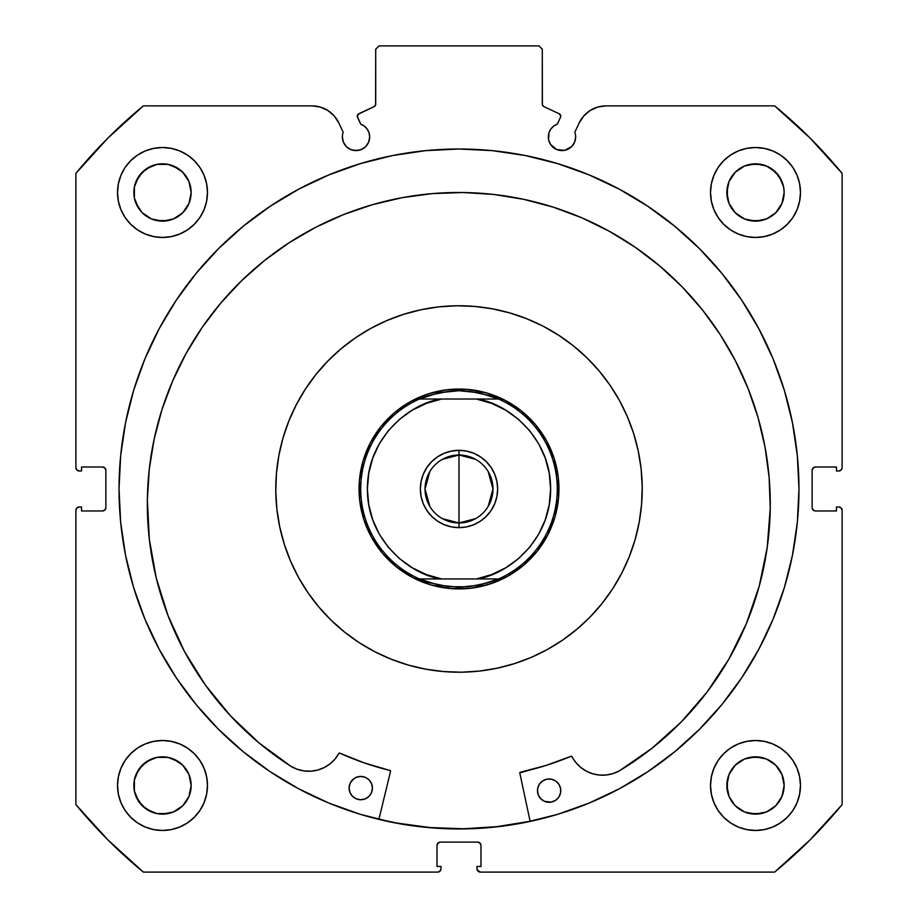 <?xml version="1.0" encoding="UTF-8"?>
<svg xmlns="http://www.w3.org/2000/svg" width="918" height="918" viewBox="0 0 918 918"><rect width="100%" height="100%" fill="white"/><g stroke="black" fill="none" stroke-linecap="round" stroke-linejoin="round"><path stroke-width="1.38" d="M560.737 116.161A2.662 2.662 0 0 1 560.485 117.297L557.306 124.114L553.657 126.11L550.789 129.105L548.953 132.835L548.585 139.605L550.628 144.528L556.756 149.565L564.65 150.345L571.639 146.605L574.599 142.175L575.643 136.943A13.655 13.655 0 0 1 561.977 150.598A13.655 13.655 0 0 1 557.306 124.114L560.485 117.297A2.662 2.662 0 0 0 560.737 116.161L559.2 113.752A2.662 2.662 0 0 1 560.737 116.161M574.599 142.175L575.643 136.943A13.655 13.655 0 0 0 574.817 132.272A13.655 13.655 0 0 1 575.643 136.943A13.655 13.655 0 0 0 574.817 132.272L579.12 123.046L583.722 116.001L590.102 110.527L597.756 107.05L606.087 105.868L774.631 105.868L809.997 137.987L842.116 173.353L842.116 467.664L841.14 470.016L838.788 470.991L836.459 470.991L836.459 466.998L815.471 466.998L813.107 467.973L812.132 470.326L812.132 507.643L813.107 509.995L815.471 510.97L836.459 510.97L836.459 506.977L838.788 506.977L841.14 507.952L842.116 510.305L842.116 804.616L809.997 839.981L774.631 872.1L480.321 872.1L477.245 870.046L476.993 866.431L480.986 866.431L480.986 845.444L480.011 843.091L477.658 842.116L440.342 842.116L437.989 843.091L437.014 845.444L437.014 866.431L441.007 866.431L441.007 868.772L440.032 871.125L437.679 872.1L143.369 872.1L108.003 839.981L75.884 804.616L75.884 510.305L76.86 507.952L79.212 506.977L81.541 506.977L81.541 510.97L102.529 510.97L104.893 509.995L105.868 507.643L105.868 470.326L104.893 467.973L102.529 466.998L81.541 466.998L81.541 470.991L79.212 470.991L76.86 470.016L75.884 467.664L75.884 173.353L108.003 137.987L143.369 105.868L311.913 105.868L320.244 107.05L327.898 110.527L334.278 116.001L338.88 123.046L343.183 132.272A13.655 13.655 0 0 0 342.357 136.943L343.401 142.175L346.361 146.605L350.791 149.565L356.023 150.598L361.244 149.565L365.674 146.605L368.634 142.175L369.679 136.943A13.655 13.655 0 0 1 356.023 150.598A13.655 13.655 0 0 1 343.183 132.272L338.88 123.046A29.755 29.755 0 0 0 311.913 105.868L143.369 105.868A496.386 496.386 0 0 0 75.884 173.353L75.884 467.664A3.328 3.328 0 0 0 79.212 470.991L81.541 470.991L81.541 466.998L102.529 466.998A3.328 3.328 0 0 1 105.868 470.326L105.868 507.643A3.328 3.328 0 0 1 102.529 510.97L81.541 510.97L81.541 506.977L79.212 506.977A3.328 3.328 0 0 0 75.884 510.305L76.86 507.952M357.423 115.255L357.515 117.297L360.694 124.114A13.655 13.655 0 0 1 369.679 136.943L369.047 132.835L367.211 129.105L364.343 126.11L360.694 124.114L357.274 116.288L358.8 113.752L374.177 106.58L375.611 104.916L375.714 49.228L379.042 45.9L538.958 45.9L542.286 49.228L542.389 104.916L543.823 106.58L559.2 113.752L543.823 106.58A2.662 2.662 0 0 1 542.286 104.17L542.286 49.228L538.958 45.9L379.042 45.9L375.714 49.228L375.714 104.17A2.662 2.662 0 0 1 374.177 106.58L374.808 106.167M119.03 488.984A339.97 339.97 0 0 1 459 149.003A339.97 339.97 0 0 1 798.97 488.984L797.34 455.661L792.441 422.659L784.339 390.299L773.094 358.881L758.83 328.724L741.675 300.106L721.8 273.3L699.401 248.583L674.673 226.184L647.879 206.309L619.26 189.154L589.104 174.89L557.685 163.645L525.326 155.544L492.323 150.644L459 149.003L425.677 150.644L392.674 155.544L360.315 163.645L328.896 174.89L298.74 189.154L270.122 206.309L243.327 226.184L218.599 248.583L196.2 273.3L176.325 300.106L159.17 328.724L144.906 358.881L133.661 390.299L125.559 422.659L120.66 455.661L119.03 488.984L120.66 522.308L125.559 555.31L133.661 587.669L144.906 619.088L159.17 649.244L176.325 677.863L196.2 704.657L218.599 729.385L243.327 751.785L270.122 771.659L298.74 788.814L328.896 803.078L360.315 814.323L392.674 822.425L425.677 827.325L459 828.954L492.323 827.325L525.326 822.425L557.685 814.323L589.104 803.078L619.26 788.814L647.879 771.659L674.673 751.785L699.401 729.385L721.8 704.657L741.675 677.863L758.83 649.244L773.094 619.088L784.339 587.669L792.441 555.31L797.34 522.308L798.97 488.984A339.97 339.97 0 0 1 459 828.954A339.97 339.97 0 0 1 119.03 488.984M798.97 488.789A339.97 339.97 0 0 0 797.363 455.936M797.306 455.385A339.97 339.97 0 0 0 721.858 273.369M721.743 273.243A339.97 339.97 0 0 0 196.257 273.243M196.142 273.369A339.97 339.97 0 0 0 120.694 455.385M120.637 455.936A339.97 339.97 0 0 0 119.03 488.789M800.473 785.487A44.971 44.971 0 0 1 755.503 830.457A44.971 44.971 0 0 1 710.521 785.487L711.393 794.254L713.952 802.688L718.105 810.468L723.694 817.284L730.51 822.872L738.29 827.038L746.724 829.597L755.503 830.457L764.269 829.597L772.715 827.038L780.484 822.872L787.3 817.284L792.9 810.468L797.053 802.688L799.612 794.254L800.473 785.487L799.612 776.708L797.053 768.274L792.9 760.494L787.3 753.678L780.484 748.09L772.715 743.936L764.269 741.377L755.503 740.505L746.724 741.377L738.29 743.936L730.51 748.09L723.694 753.678L718.105 760.494L713.952 768.274L711.393 776.708L710.521 785.487A44.971 44.971 0 0 1 755.503 740.505A44.971 44.971 0 0 1 800.473 785.487M207.479 785.487A44.971 44.971 0 0 1 162.497 830.457A44.971 44.971 0 0 1 117.527 785.487L118.388 794.254L120.947 802.688L125.1 810.468L130.7 817.284L137.516 822.872L145.285 827.038L153.731 829.597L162.497 830.457L171.276 829.597L179.71 827.038L187.49 822.872L194.306 817.284L199.894 810.468L204.048 802.688L206.607 794.254L207.479 785.487L206.607 776.708L204.048 768.274L199.894 760.494L194.306 753.678L187.49 748.09L179.71 743.936L171.276 741.377L162.497 740.505L153.731 741.377L145.285 743.936L137.516 748.09L130.7 753.678L125.1 760.494L120.947 768.274L118.388 776.708L117.527 785.487A44.971 44.971 0 0 1 162.497 740.505A44.971 44.971 0 0 1 207.479 785.487M800.473 192.482A44.971 44.971 0 0 1 755.503 237.464A44.971 44.971 0 0 1 710.521 192.482L711.393 201.26L713.952 209.694L718.105 217.474L723.694 224.29L730.51 229.879L738.29 234.033L746.724 236.592L755.503 237.464L764.269 236.592L772.715 234.033L780.484 229.879L787.3 224.29L792.9 217.474L797.053 209.694L799.612 201.26L800.473 192.482L799.612 183.715L797.053 175.269L792.9 167.501L787.3 160.684L780.484 155.085L772.715 150.931L764.269 148.372L755.503 147.511L746.724 148.372L738.29 150.931L730.51 155.085L723.694 160.684L718.105 167.501L713.952 175.269L711.393 183.715L710.521 192.482A44.971 44.971 0 0 1 755.503 147.511A44.971 44.971 0 0 1 800.473 192.482M207.479 192.482A44.971 44.971 0 0 1 162.497 237.464A44.971 44.971 0 0 1 117.527 192.482L118.388 201.26L120.947 209.694L125.1 217.474L130.7 224.29L137.516 229.879L145.285 234.033L153.731 236.592L162.497 237.464L171.276 236.592L179.71 234.033L187.49 229.879L194.306 224.29L199.894 217.474L204.048 209.694L206.607 201.26L207.479 192.482L206.607 183.715L204.048 175.269L199.894 167.501L194.306 160.684L187.49 155.085L179.71 150.931L171.276 148.372L162.497 147.511L153.731 148.372L145.285 150.931L137.516 155.085L130.7 160.684L125.1 167.501L120.947 175.269L118.388 183.715L117.527 192.482A44.971 44.971 0 0 1 162.497 147.511A44.971 44.971 0 0 1 207.479 192.482L206.607 201.26M190.6 198.07L191.151 192.482A28.653 28.653 0 0 1 162.497 221.135A28.653 28.653 0 0 1 133.856 192.482A28.653 28.653 0 0 1 162.497 163.829A28.653 28.653 0 0 1 191.151 192.482L188.97 203.452L182.762 212.746L173.468 218.954L162.497 221.135L151.539 218.954L142.244 212.746L138.675 208.397L134.395 198.07L134.395 186.893L138.675 176.566L146.582 168.66L156.909 164.379L168.086 164.379L178.413 168.66L182.762 172.228L188.97 181.523L191.151 192.482L190.6 186.893M783.605 198.07L784.144 192.482A28.653 28.653 0 0 1 755.503 221.135A28.653 28.653 0 0 1 726.849 192.482A28.653 28.653 0 0 1 755.503 163.829A28.653 28.653 0 0 1 784.144 192.482L781.964 203.452L775.756 212.746L766.461 218.954L755.503 221.135L744.532 218.954L735.238 212.746L729.03 203.452L726.849 192.482L729.03 181.523L735.238 172.228L744.532 166.009L755.503 163.829L766.461 166.009L771.418 168.66L779.325 176.566L783.605 186.893L784.144 192.482L783.605 186.893M190.6 791.075L191.151 785.487A28.653 28.653 0 0 1 162.497 814.128A28.653 28.653 0 0 1 133.856 785.487A28.653 28.653 0 0 1 162.497 756.834A28.653 28.653 0 0 1 191.151 785.487L188.97 796.445L182.762 805.74L173.468 811.948L162.497 814.128L156.909 813.577L146.582 809.309L138.675 801.403L134.395 791.075L134.395 779.898L138.675 769.559L146.582 761.665L156.909 757.384L168.086 757.384L178.413 761.665L182.762 765.222L188.97 774.517L191.151 785.487L190.6 779.898M783.605 791.075L784.144 785.487A28.653 28.653 0 0 1 755.503 814.128A28.653 28.653 0 0 1 726.849 785.487A28.653 28.653 0 0 1 755.503 756.834A28.653 28.653 0 0 1 784.144 785.487L781.964 796.445L775.756 805.74L766.461 811.948L755.503 814.128L744.532 811.948L735.238 805.74L729.03 796.445L726.849 785.487L729.03 774.517L735.238 765.222L744.532 759.014L755.503 756.834L766.461 759.014L775.756 765.222L781.964 774.517L784.144 785.487L783.605 779.898M554.392 148.303L558.064 150.024A353.132 353.132 0 0 1 558.201 150.07L564.65 150.345M571.639 146.605L573.337 144.528M574.817 132.272L579.12 123.046A29.755 29.755 0 0 1 606.087 105.868L774.631 105.868L809.997 137.987M774.631 105.868A496.386 496.386 0 0 1 842.116 173.353L842.116 467.664L841.14 470.016M812.384 469.052L812.132 470.326A3.328 3.328 0 0 1 815.471 466.998L836.459 466.998L836.459 470.991L838.788 470.991A3.328 3.328 0 0 0 842.116 467.664M814.186 510.718L815.471 510.97A3.328 3.328 0 0 1 812.132 507.643L812.132 470.326M841.14 507.952L842.116 510.305L842.116 804.616A496.386 496.386 0 0 1 774.631 872.1L480.321 872.1A3.328 3.328 0 0 1 476.993 868.772L476.993 866.431L480.986 866.431L480.986 845.444L480.011 843.091M478.932 842.368L477.658 842.116A3.328 3.328 0 0 1 480.986 845.444M437.989 843.091L437.014 845.444A3.328 3.328 0 0 1 440.342 842.116L477.658 842.116M437.014 845.444L437.014 866.431L441.007 866.431L441.007 868.772A3.328 3.328 0 0 1 437.679 872.1L143.369 872.1L108.003 839.981M105.616 508.916L105.868 507.643M103.814 467.251L102.529 466.998M76.86 470.016L76.137 468.937M353.35 150.345L359.787 150.07A353.132 353.132 0 0 1 359.913 150.036L363.608 148.303M369.415 139.605L369.679 136.943M357.963 114.36L374.177 106.58M375.301 105.604L375.714 104.17M543.192 106.167L543.823 106.58M171.276 741.377L162.497 740.505M187.49 229.879L194.306 224.29L199.894 217.474M713.952 209.694L718.105 217.474L723.694 224.29L730.51 229.879M790.26 814.014L792.9 810.468M755.503 740.505L746.724 741.377M75.884 510.305L75.884 804.616A496.386 496.386 0 0 0 143.369 872.1M206.607 183.715L206.298 182.269M199.894 167.501L199.057 166.284M194.639 161.029L193.778 160.168M137.516 155.085L136.002 156.152M122.163 212.379L125.1 217.463M724.222 160.168L723.361 161.029M718.943 166.284L717.302 168.74M793.691 216.235L797.053 209.694M206.607 776.708L206.389 775.676M125.1 760.494L120.947 768.274M179.71 827.038L181.489 826.257M711.393 776.708L710.521 785.487M188.97 181.523L182.762 172.228L173.468 166.009M168.086 164.379L156.909 164.379M151.539 166.009L142.244 172.228L136.036 181.523M134.395 186.893L134.395 198.07M136.036 203.452L142.244 212.746L151.539 218.954M156.909 220.584L168.086 220.584M173.468 218.954L182.762 212.746L188.97 203.452M780.484 155.085L781.998 156.152M781.964 181.523L775.756 172.228L766.461 166.009M761.091 164.379L749.914 164.379M744.532 166.009L735.238 172.228L729.03 181.523M727.4 186.893L727.4 198.07M729.03 203.452L735.238 212.746L744.532 218.954M749.914 220.584L761.091 220.584M766.461 218.954L775.756 212.746L781.964 203.452M188.97 774.517L182.762 765.222L173.468 759.014M168.086 757.384L156.909 757.384M151.539 759.014L142.244 765.222L136.036 774.517M134.395 779.898L134.395 791.075M136.036 796.445L142.244 805.74L151.539 811.948M156.909 813.577L168.086 813.577M173.468 811.948L182.762 805.74L188.97 796.445M781.964 774.517L775.756 765.222L766.461 759.014M761.091 757.384L749.914 757.384M744.532 759.014L735.238 765.222L729.03 774.517M727.4 779.898L727.4 791.075M729.03 796.445L735.238 805.74L744.532 811.948M749.914 813.577L761.091 813.577M766.461 811.948L775.756 805.74L781.964 796.445M842.116 510.305A3.328 3.328 0 0 0 838.788 506.977L836.459 506.977L836.459 510.97L815.471 510.97M119.03 489.179A339.97 339.97 0 0 0 120.637 522.021M120.694 522.594A339.97 339.97 0 0 0 243.201 751.681M243.454 751.888A339.97 339.97 0 0 0 458.874 828.954M459.126 828.954A339.97 339.97 0 0 0 674.546 751.888M674.799 751.681A339.97 339.97 0 0 0 797.306 522.594M797.363 522.021A339.97 339.97 0 0 0 798.97 489.179M793.301 427.134L792.441 422.659M125.559 422.659L120.66 455.661M196.2 704.657L199.401 708.501M792.441 555.31L797.34 522.308M357.515 117.297A2.662 2.662 0 0 1 358.8 113.752M406.708 403.805L410.323 401.694M415.315 399.089L419.124 397.345M424.334 395.245L428.316 393.868M433.686 392.296L437.656 391.343M443.291 390.288L447.536 389.702M453.033 389.221L457.175 389.06M456.957 389.06L457.531 389.048M462.844 389.117L467.296 389.381M472.621 389.966L476.499 390.586M482.26 391.779L486.574 392.915M491.669 394.533L495.571 395.968M500.769 398.183L504.567 400.03M509.467 402.715L512.944 404.849M517.683 408.085L521.091 410.667M525.326 414.225L528.401 417.07M532.337 421.087L535.114 424.208M538.636 428.603L541.081 431.965M544.179 436.693L546.29 440.307M548.895 445.299L550.639 449.097M552.739 454.318L554.116 458.3M555.688 463.67L556.641 467.641M557.696 473.275L558.282 477.509M558.764 483.017L558.924 487.148M558.867 492.828L558.603 497.281M558.006 502.594L557.295 507.034M556.205 512.244L555.069 516.547M553.451 521.654L552.016 525.555M549.79 530.753L547.954 534.551M545.269 539.451L543.135 542.928M539.899 547.667L537.317 551.075M533.76 555.31L530.914 558.385M526.898 562.321L523.776 565.098M519.381 568.621L516.019 571.065M511.292 574.163L507.677 576.274M502.685 578.868L498.876 580.624M493.666 582.723L489.684 584.1M484.314 585.673L480.344 586.625M474.709 587.681L470.464 588.266M464.967 588.748L460.825 588.908M461.043 588.908L460.469 588.92M455.156 588.851L450.704 588.587M445.379 587.99L441.501 587.382M435.74 586.189L431.426 585.053M426.331 583.435L422.429 582.001M417.231 579.774L413.433 577.938M408.533 575.242L405.056 573.119M400.317 569.883L396.909 567.301M392.674 563.744L389.599 560.898M385.663 556.882L382.886 553.749M379.363 549.366L376.919 546.003M373.821 541.276L371.71 537.661M369.105 532.669L367.361 528.86M365.261 523.65L363.884 519.668M362.312 514.298L361.359 510.328M360.304 504.693L359.718 500.448M359.236 494.94L359.076 490.809M359.133 485.14L359.397 480.688M359.994 475.363L360.602 471.485M361.795 465.724L362.931 461.41M364.549 456.315L365.984 452.413M368.21 447.215L370.046 443.417M372.731 438.517L374.865 435.029M378.101 430.301L380.683 426.893M384.24 422.659L387.086 419.583M391.102 415.647L394.224 412.87M398.619 409.348L401.981 406.904M442.419 459.321L459 455.007A33.977 33.977 0 0 0 425.023 488.984A33.977 33.977 0 0 0 459 522.962L459 527.632A38.648 38.648 0 0 1 420.352 488.984A38.648 38.648 0 0 1 459 450.336L459 522.962A33.977 33.977 0 0 1 425.023 488.984A33.977 33.977 0 0 1 459 455.007L475.581 459.321M475.581 518.647L459 522.962L442.419 518.647M429.865 506.484L425.023 488.984L429.865 471.485M459.895 389.048L459 389.037L459 390.701L459 389.037A99.947 99.947 0 0 1 558.947 488.984A99.947 99.947 0 0 1 459 588.931A99.947 99.947 0 0 0 558.947 488.984A99.947 99.947 0 0 0 459 389.037L458.587 389.037M458.105 588.92L459 588.931L459 587.256L459.413 588.931M469.155 391.229A98.283 98.283 0 0 1 469.178 391.229A98.283 98.283 0 0 0 469.155 391.229L459 390.701L479.23 392.812L498.589 399.032A98.283 98.283 0 0 1 498.589 578.937L479.23 585.156L459 587.256L438.77 585.156L419.411 578.937A98.283 98.283 0 0 1 419.411 399.032L438.77 392.812L459 390.701L448.833 391.229A98.283 98.283 0 0 1 448.845 391.229A98.283 98.283 0 0 0 448.822 391.229L428.924 395.417L419.411 399.032L498.589 399.032L489.076 395.417L469.167 391.229M469.178 586.728A98.283 98.283 0 0 1 469.155 586.74A98.283 98.283 0 0 0 469.178 586.728L448.833 586.728A98.283 98.283 0 0 1 448.822 586.728A98.283 98.283 0 0 0 448.845 586.74L428.924 582.551L419.411 578.937L498.589 578.937L489.076 582.551L469.167 586.728M440.376 390.793L439.102 391.045M421.569 396.312L420.375 396.805M404.218 405.389L403.14 406.112M388.968 417.679L388.394 418.252M376.391 432.722L375.669 433.801M367.005 449.923L366.511 451.117M361.153 468.605L360.992 469.431M360.808 507.608L360.969 508.423M366.328 526.404L366.821 527.609M375.405 543.766L375.898 544.512M387.706 559.016L388.268 559.59L387.706 559.016M402.738 571.581L403.817 572.316M419.939 580.979L421.132 581.473M438.62 586.832L439.447 586.992M477.624 587.176L478.898 586.923M496.431 581.656L497.625 581.163M513.782 572.568L514.539 572.075M529.032 560.278L529.606 559.716L529.032 560.278M541.609 545.246L542.09 544.523M556.847 509.352L557.008 508.538M558.936 489.868L558.947 488.571M557.192 470.36L557.031 469.546M551.672 451.553L551.179 450.359M542.595 434.203L541.872 433.112M530.294 418.952L529.732 418.379M515.262 406.376L514.183 405.653M498.061 396.989L496.868 396.496M479.38 391.137L478.553 390.976M505.784 567.76L491.566 574.611L476.396 578.937L441.604 578.937L426.434 574.611L412.216 567.749L399.387 558.557L388.337 547.289L379.375 534.299L372.777 519.967L368.749 504.705L367.384 488.984L368.749 473.263L372.777 458.002L379.375 443.669L388.337 430.668L399.387 419.411L412.216 410.208L426.434 403.358L441.604 399.032L494.55 399.032L476.396 399.032L491.566 403.358L505.784 410.208L518.613 419.411L529.663 430.668L538.625 443.669L545.223 458.002L549.239 473.183M444.209 524.683L437.53 521.114L444.209 524.683L451.461 526.886L459 527.632L466.539 526.886L473.791 524.683L480.47 521.114L473.791 524.683M426.87 510.454L423.301 503.775L421.098 496.523L420.352 488.984L421.098 481.445L423.301 474.193L426.87 467.514L423.301 474.193L421.098 481.445L420.352 488.984L421.098 496.523L423.301 503.775L426.87 510.454L431.678 516.306L437.53 521.114M437.53 456.854L444.209 453.285L437.53 456.854L431.678 461.662L426.87 467.514M459 450.336A38.648 38.648 0 0 1 497.648 488.984A38.648 38.648 0 0 1 459 527.632L459 522.962A33.977 33.977 0 0 0 492.977 488.984A33.977 33.977 0 0 0 459 455.007A33.977 33.977 0 0 1 492.977 488.984A33.977 33.977 0 0 1 459 522.962L459 450.336L466.539 451.082L459 450.336L451.461 451.082L444.209 453.285M473.791 453.285L480.47 456.854L473.791 453.285L466.539 451.082M491.13 467.514L494.699 474.193L491.13 467.514L486.322 461.662L480.47 456.854M496.902 481.445L497.648 488.984L496.902 496.523L494.699 503.775L491.13 510.454L494.699 503.775L496.902 496.523L497.648 488.984L496.902 481.445L494.699 474.193M459 588.931A99.947 99.947 0 0 1 359.053 488.984A99.947 99.947 0 0 1 459 389.037A99.947 99.947 0 0 0 359.053 488.984A99.947 99.947 0 0 0 459 588.931M423.416 399.032L419.411 399.032A98.283 98.283 0 0 0 419.411 578.937L423.45 578.937M549.251 473.263L550.616 488.984L549.251 504.705L545.223 519.967L538.625 534.299L529.663 547.289L518.613 558.557L505.784 567.749M480.47 521.114L486.322 516.306L491.13 510.454M494.584 578.937L498.589 578.937A98.283 98.283 0 0 0 498.589 399.032L494.55 399.032M476.396 399.032C504.395 402.004 550.811 434.834 550.616 488.984C550.811 543.135 504.395 575.965 476.396 578.937L482.535 578.937M441.604 578.937C413.605 575.965 367.189 543.135 367.384 488.984C367.189 434.834 413.605 402.004 441.604 399.032L435.465 399.032M488.135 471.485L492.977 488.984L488.135 506.484M519.944 772.486L520.311 772.256A0.666 0.666 0 0 0 519.806 773.048L530.156 821.426L519.806 773.048A0.666 0.666 0 0 1 519.783 772.899L546.072 765.428L571.34 756.214L575.735 762.376L580.601 767.31L586.361 771.166L592.764 773.794L599.569 775.079L606.5 774.976L613.27 773.495L619.604 770.695L652.055 748.216L681.408 721.8L707.181 691.885L728.961 658.952L746.391 623.529L759.209 586.189L767.207 547.518L770.236 508.159A311.466 311.466 0 0 1 619.604 770.695L652.055 748.216L681.408 721.8L707.181 691.885M537.719 788.206L537.455 790.478A11.659 11.659 0 0 1 549.274 778.969A11.659 11.659 0 0 1 560.772 790.788A11.659 11.659 0 0 1 548.964 802.286A11.659 11.659 0 0 1 537.455 790.478L538.281 794.942L540.759 798.763L544.512 801.345L551.236 802.102L555.47 800.416L558.729 797.237L560.519 793.06L560.588 788.516L558.901 784.282L555.723 781.023L551.546 779.233L547.002 779.164L542.767 780.851L539.509 784.018L537.719 788.206L537.65 792.75M372.18 790.524L372.433 788.252A11.659 11.659 0 0 1 360.613 799.75A11.659 11.659 0 0 1 349.115 787.931L349.942 792.406L352.42 796.227L356.173 798.798L360.613 799.75L365.089 798.924L368.91 796.445L371.492 792.693L372.433 788.252L371.606 783.777L369.128 779.956L365.387 777.374L360.935 776.433L356.459 777.259L352.638 779.738L350.068 783.479L349.115 787.931A11.659 11.659 0 0 1 360.935 776.433A11.659 11.659 0 0 1 372.433 788.252L372.238 785.969M147.362 499.748A311.466 311.466 0 0 1 463.005 192.516A311.466 311.466 0 0 1 770.236 508.159L769.146 477.612L765.073 447.318L758.05 417.564L748.136 388.647L735.444 360.843L720.091 334.416L702.213 309.63L681.994 286.703L659.617 265.876L635.325 247.332L609.311 231.267L581.863 217.83L553.221 207.147L523.685 199.321L493.505 194.421L463.005 192.516L432.458 193.595L402.164 197.68L372.41 204.703L343.493 214.605L315.689 227.308L289.262 242.662L264.476 260.54L241.549 280.759L220.722 303.124L202.178 327.428L186.113 353.43L172.676 380.89L161.993 409.52L154.167 439.068L149.267 469.247L147.362 499.748L149.324 539.187L156.267 578.053L168.074 615.726L184.552 651.608L205.437 685.115L230.395 715.707L259.014 742.903L290.857 766.266A311.466 311.466 0 0 1 147.362 499.748L149.267 469.247L154.167 439.068L161.993 409.52M390.552 771.304L378.893 819.384L390.552 771.304L390.07 770.5A289.836 289.836 0 0 1 339.729 753.139L364.492 762.984L390.07 770.5A0.666 0.666 0 0 1 390.552 771.304M168.074 615.726L184.552 651.608L205.437 685.115L230.395 715.707L259.014 742.903L290.857 766.266L297.111 769.227L303.835 770.89L310.754 771.177L317.594 770.076L324.077 767.62L329.929 763.925L334.932 759.129L339.235 753.116M746.391 623.529L759.209 586.189L767.207 547.518M770.236 508.159L769.146 477.612M720.091 334.416L702.213 309.63L681.994 286.703M553.221 207.147L523.685 199.321L493.505 194.421L463.005 192.516L432.458 193.595M372.41 204.703L343.493 214.605M364.492 762.984L390.07 770.5M520.311 772.256L546.072 765.428L571.099 756.26A289.836 289.836 0 0 1 520.311 772.256M370.551 781.746L369.128 779.956M354.428 778.303L351.169 781.482M354.164 797.696L356.173 798.798M555.723 781.023L553.726 779.921M540.989 782.274L539.509 784.018M538.281 794.942L540.759 798.763M557.249 798.981L558.729 797.237M290.857 766.266L290.857 766.255A34.436 34.436 0 0 0 338.868 753.426A0.666 0.666 0 0 1 339.729 753.139M571.099 756.26A0.666 0.666 0 0 1 571.948 756.57A34.436 34.436 0 0 0 619.604 770.684L619.604 770.695M577.066 629.105A183.233 183.233 0 0 1 318.879 607.05A183.233 183.233 0 0 1 340.934 348.863A183.233 183.233 0 0 1 599.121 370.918A183.233 183.233 0 0 1 577.066 629.105L562.757 640.007L547.461 649.451L531.304 657.345L514.447 663.622L497.063 668.212L479.322 671.081L461.375 672.194L443.405 671.551L425.585 669.142L408.085 664.999L391.079 659.158L374.728 651.677L359.179 642.634L344.606 632.112L331.123 620.212L318.879 607.05L307.978 592.741L298.534 577.445L290.639 561.288L284.362 544.431L279.772 527.047L276.903 509.295L275.79 491.348L276.433 473.378L278.842 455.569L282.985 438.07L288.826 421.064L296.307 404.712L305.35 389.163L315.872 374.59L327.772 361.107L340.934 348.863L355.243 337.962L370.539 328.518L386.696 320.623L403.553 314.346L420.937 309.756L438.678 306.887L456.625 305.763L474.595 306.417L492.415 308.827L509.915 312.969L526.921 318.81L543.272 326.28L558.821 335.334L573.394 345.856L586.877 357.756L599.121 370.918L610.022 385.227L619.466 400.523L627.361 416.68L633.638 433.526L638.228 450.91L641.097 468.662L642.21 486.609L641.567 504.579L639.158 522.399L635.015 539.899L629.174 556.905L621.693 573.257L612.65 588.805L602.128 603.378L590.228 616.862L577.066 629.105M530.122 821.266A339.809 339.809 0 0 1 378.939 819.223L397.024 823.09L430.072 827.554L463.395 828.759L496.684 826.693L530.122 821.266M607.567 596.218L612.65 588.805M630.712 425.034L627.361 416.68M566.234 340.417L558.821 335.334M395.05 317.272L386.696 320.623M310.433 381.75L305.35 389.163M287.288 552.934L290.639 561.288M351.766 637.551L359.179 642.634M522.95 660.685L531.304 657.345M523.398 565.419L537.076 551.385L547.748 534.953L555.011 516.754L558.58 497.487L558.328 477.899L554.254 458.736L546.52 440.732L535.435 424.586L521.401 410.908L504.969 400.237L486.769 392.973L467.514 389.404L447.915 389.657L428.752 393.73L410.748 401.453L394.602 412.549L380.924 426.583L370.252 443.015L362.989 461.215L359.42 480.47L359.672 500.069L363.746 519.232L371.48 537.237L382.565 553.382L396.599 567.049L413.031 577.732L431.231 584.995L450.486 588.564L470.085 588.312L489.248 584.238L507.252 576.504L523.34 565.465"/></g></svg>
